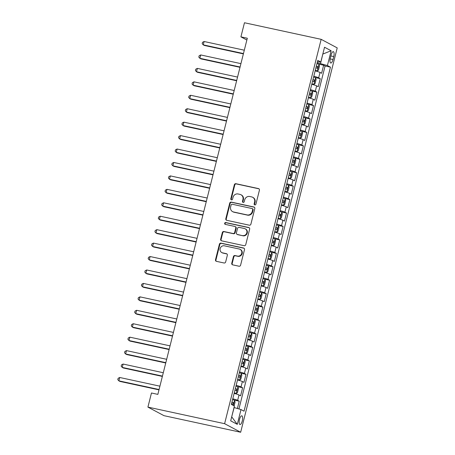 <?xml version="1.0" encoding="UTF-8"?>
<svg xmlns="http://www.w3.org/2000/svg" width="455" height="455" viewBox="0 0 455 455"><rect width="100%" height="100%" fill="white"/><g stroke="black" fill="none" stroke-linecap="round" stroke-linejoin="round"><path stroke-width="0.68" d="M254.8 204.926A0.955 0.893 -61.9 0 0 255.909 204.198L259.43 190.179A1.365 1.28 -61.9 0 0 258.508 188.592L235.923 183.706A1.365 1.28 -61.9 0 0 234.342 184.753L230.821 198.772A0.955 0.893 -61.9 0 0 231.464 199.881A0.955 0.893 -61.9 0 0 232.573 199.148L233.028 197.339A4.368 4.089 -61.9 0 1 238.107 193.984L239.99 194.393A4.368 4.089 -61.9 0 1 242.942 199.478L242.487 201.292A0.955 0.893 -61.9 0 0 243.135 202.407A0.955 0.893 -61.9 0 0 244.244 201.673L244.699 199.859A4.368 4.089 -61.9 0 1 249.772 196.509L251.655 196.913A4.368 4.089 -61.9 0 1 254.612 202.003L254.157 203.817A0.955 0.893 -61.9 0 0 254.8 204.926M242.282 420.921A4.453 1.519 102.2 0 0 241.832 415.83A4.453 1.519 102.2 0 0 239.506 419.436A4.453 1.519 102.2 0 0 239.95 424.532A4.453 1.519 102.2 0 0 242.282 420.921M231.749 263.257A1.365 1.28 -61.9 0 0 232.676 264.85L239.011 266.22A1.365 1.28 -61.9 0 0 240.593 265.174L244.506 249.607A1.365 1.28 -61.9 0 0 243.584 248.015L220.999 243.135A1.365 1.28 -61.9 0 0 219.412 244.181L215.505 259.748A1.365 1.28 -61.9 0 0 216.426 261.341L224.082 262.99A1.365 1.28 -61.9 0 0 225.663 261.943L227.341 255.283A1.365 1.28 -61.9 0 0 226.414 253.691L222.62 252.872A3.651 3.418 -61.9 0 1 220.294 248.168A3.651 3.418 -61.9 0 1 224.395 245.814L239.262 249.027A3.651 3.418 -61.9 0 1 241.588 253.736A3.651 3.418 -61.9 0 1 237.487 256.085L235.007 255.551A1.365 1.28 -61.9 0 0 233.421 256.597L231.749 263.257L232.186 263.49A1.365 1.28 -61.9 0 0 232.59 264.827M321.156 39.329L244.466 22.75L240.917 36.861L247.31 38.243L157.857 394.377L151.464 392.995L147.92 407.106L224.611 423.685L321.156 39.329L337.212 47.894L240.667 432.25L224.611 423.685M249.312 225.197A1.365 1.28 -61.9 0 0 250.898 224.15L254.811 208.583A1.365 1.28 -61.9 0 0 253.884 206.991L231.305 202.111A1.365 1.28 -61.9 0 0 229.718 203.157L225.805 218.724A1.365 1.28 -61.9 0 0 226.732 220.311L249.312 225.197M249.658 229.093L245.745 244.659A1.365 1.28 -61.9 0 1 244.159 245.706L221.579 240.826A1.365 1.28 -61.9 0 1 220.652 239.233L222.33 232.573A1.365 1.28 -61.9 0 1 223.917 231.527L233.074 233.506A1.365 1.28 -61.9 0 0 234.661 232.46L235.77 228.04A1.365 1.28 -61.9 0 0 234.848 226.448L225.31 224.389A0.955 0.893 -61.9 0 1 224.702 223.155A0.955 0.893 -61.9 0 1 225.777 222.54L248.731 227.506A1.365 1.28 -61.9 0 1 249.658 229.093M237.402 408.499L239.239 401.191L234.183 400.093M232.784 398.779A5.568 0.506 14.1 0 1 237.658 400.343L239.006 394.968L240.593 395.816L242.617 387.751L237.555 386.659M236.162 385.339A5.568 0.506 14.1 0 1 241.031 386.904L242.384 381.529L243.965 382.376L245.99 374.311L240.934 373.219M239.535 371.9A5.568 0.506 14.1 0 1 244.409 373.464L245.757 368.089L247.344 368.937L249.368 360.872L244.307 359.78M242.913 358.46A5.568 0.506 14.1 0 1 247.782 360.03L249.135 354.65L250.716 355.497L252.741 347.432L247.685 346.34M246.286 345.021A5.568 0.506 14.1 0 1 251.16 346.591L252.508 341.21L254.095 342.058L256.119 333.993L251.058 332.901M249.664 331.581A5.568 0.506 14.1 0 1 254.533 333.151L255.886 327.776L257.467 328.618L259.492 320.553L254.436 319.461M253.043 318.142A5.568 0.506 14.1 0 1 257.911 319.711L259.259 314.337L260.846 315.178L262.871 307.114L257.809 306.022M256.415 304.708A5.568 0.506 14.1 0 1 261.284 306.272L262.637 300.897L264.219 301.739L266.249 293.68L261.187 292.582M259.794 291.268A5.568 0.506 14.1 0 1 264.662 292.832L266.01 287.458L267.597 288.299L269.622 280.24L264.56 279.142M263.166 277.829A5.568 0.506 14.1 0 1 268.04 279.393L269.388 274.018L270.97 274.865L273 266.801L267.938 265.703M266.545 264.389A5.568 0.506 14.1 0 1 271.413 265.953L272.761 260.579L274.348 261.426L276.373 253.361L271.311 252.269M269.917 250.95A5.568 0.506 14.1 0 1 274.792 252.514L276.139 247.139L277.721 247.986L279.751 239.921L274.689 238.829M273.296 237.51A5.568 0.506 14.1 0 1 278.164 239.074L279.512 233.699L281.099 234.547L283.124 226.482L278.062 225.39M276.668 224.07A5.568 0.506 14.1 0 1 281.543 225.64L282.891 220.26L284.477 221.107L286.502 213.042L281.44 211.95M280.047 210.631A5.568 0.506 14.1 0 1 284.915 212.201L286.269 206.82L287.85 207.668L289.875 199.603L284.813 198.511M283.419 197.191A5.568 0.506 14.1 0 1 288.294 198.761L289.642 193.386L291.228 194.228L293.253 186.163L288.191 185.071M286.798 183.752A5.568 0.506 14.1 0 1 291.666 185.321L293.02 179.947L294.601 180.789L296.626 172.724L291.564 171.632M290.171 170.318A5.568 0.506 14.1 0 1 295.045 171.882L296.393 166.507L297.979 167.349L300.004 159.29L294.942 158.192M293.549 156.878A5.568 0.506 14.1 0 1 298.417 158.442L299.771 153.068L301.352 153.909L303.377 145.85L298.315 144.753M296.922 143.439A5.568 0.506 14.1 0 1 301.796 145.003L303.144 139.628L304.731 140.476L306.755 132.411L301.693 131.313M300.3 129.999A5.568 0.506 14.1 0 1 305.168 131.563L306.522 126.189L308.103 127.036L310.128 118.971L305.072 117.879M303.673 116.56A5.568 0.506 14.1 0 1 308.547 118.124L309.895 112.749L311.482 113.596L313.506 105.532L308.445 104.44M307.051 103.12A5.568 0.506 14.1 0 1 311.92 104.684L313.273 99.309L314.854 100.157L316.879 92.092L311.823 91M310.424 89.68A5.568 0.506 14.1 0 1 315.298 91.25L316.646 85.87L318.233 86.717L320.257 78.652L318.671 77.811A5.568 0.506 -165.9 0 0 313.802 76.241M315.196 77.56L320.257 78.652M331.064 55.129L330.319 58.086A4.311 1.473 102.2 0 0 330.751 63.023A4.311 1.473 102.2 0 0 333.009 59.52L333.754 56.568A4.311 1.473 102.2 0 0 333.316 51.631A4.311 1.473 102.2 0 0 331.064 55.129M231.68 416.888L234.149 407.538L241.002 409.568L244.039 411.189L330.455 67.152L327.418 65.531L317.186 62.767M241.002 409.568L237.288 424.35L230.691 420.835L234.405 406.048L231.368 404.427L317.783 60.39L320.821 62.011L324.534 47.229L331.132 50.75L327.418 65.531M238.938 408.96L325.086 65.992L323.63 65.213L321.605 73.278L320.024 72.43A5.568 0.506 -165.9 0 0 315.15 70.866M315.298 91.25L316.879 92.092M311.92 104.684L313.506 105.532M308.547 118.124L310.128 118.971M305.168 131.563L306.755 132.411M301.796 145.003L303.377 145.85M298.417 158.442L300.004 159.29M295.045 171.882L296.626 172.724M291.666 185.321L293.253 186.163M288.294 198.761L289.875 199.603M284.915 212.201L286.502 213.042M281.543 225.64L283.124 226.482M278.164 239.074L279.751 239.921M274.792 252.514L276.373 253.361M271.413 265.953L273 266.801M268.04 279.393L269.622 280.24M264.662 292.832L266.249 293.68M261.284 306.272L262.871 307.114M257.911 319.711L259.492 320.553M254.533 333.151L256.119 333.993M251.16 346.591L252.741 347.432M247.782 360.03L249.368 360.872M244.409 373.464L245.99 374.311M241.031 386.904L242.617 387.751M237.658 400.343L239.239 401.191M320.57 63.501L322.822 54.037M322.817 54.065L331.132 50.75M317.419 61.829L320.821 62.011M147.92 407.106L163.976 415.671L240.667 432.25M240.917 36.861L246.86 40.029M318.574 64.121L323.63 65.213M325.086 65.992L330.455 67.152M316.646 85.87A5.568 0.506 -165.9 0 0 311.777 84.306M313.273 99.309A5.568 0.506 -165.9 0 0 308.399 97.745M309.895 112.749A5.568 0.506 -165.9 0 0 305.026 111.185M306.522 126.189A5.568 0.506 -165.9 0 0 301.648 124.624M303.144 139.628A5.568 0.506 -165.9 0 0 298.275 138.064M299.771 153.068A5.568 0.506 -165.9 0 0 294.897 151.498M296.393 166.507A5.568 0.506 -165.9 0 0 291.524 164.938M293.02 179.947A5.568 0.506 -165.9 0 0 288.146 178.377M289.642 193.386A5.568 0.506 -165.9 0 0 284.773 191.817M286.269 206.82A5.568 0.506 -165.9 0 0 281.395 205.256M282.891 220.26A5.568 0.506 -165.9 0 0 278.022 218.696M279.512 233.699A5.568 0.506 -165.9 0 0 274.644 232.135M276.139 247.139A5.568 0.506 -165.9 0 0 271.271 245.575M272.761 260.579A5.568 0.506 -165.9 0 0 267.893 259.014M269.388 274.018A5.568 0.506 -165.9 0 0 264.514 272.454M266.01 287.458A5.568 0.506 -165.9 0 0 261.142 285.888M262.637 300.897A5.568 0.506 -165.9 0 0 257.763 299.327M259.259 314.337A5.568 0.506 -165.9 0 0 254.39 312.767M255.886 327.776A5.568 0.506 -165.9 0 0 251.012 326.207M252.508 341.21A5.568 0.506 -165.9 0 0 247.639 339.646M249.135 354.65A5.568 0.506 -165.9 0 0 244.261 353.086M245.757 368.089A5.568 0.506 -165.9 0 0 240.888 366.525M242.384 381.529A5.568 0.506 -165.9 0 0 237.51 379.965M239.006 394.968A5.568 0.506 -165.9 0 0 234.137 393.404M237.288 424.35L231.788 416.945M254.817 204.932A0.955 0.893 -61.9 0 1 254.59 204.045L255.045 202.236A4.368 4.089 -61.9 0 0 253.088 197.51L252.65 197.277M240.985 194.757L241.417 194.985A4.368 4.089 -61.9 0 1 243.374 199.711L242.919 201.525A0.955 0.893 -61.9 0 0 243.152 202.412M259.026 188.842A1.365 1.28 -61.9 0 0 258.94 188.819L236.361 183.939A1.365 1.28 -61.9 0 0 234.774 184.986L231.254 199A0.955 0.893 -61.9 0 0 231.481 199.887M254.402 207.241A1.365 1.28 -61.9 0 0 254.322 207.224L231.737 202.338A1.365 1.28 -61.9 0 0 230.15 203.391L226.243 218.952A1.365 1.28 -61.9 0 0 226.647 220.294M252.69 209.653A0.955 0.893 -61.9 0 0 252.042 208.538L232.221 204.255A0.955 0.893 -61.9 0 0 231.112 204.989L230.628 206.9A4.368 4.089 -61.9 0 0 233.586 211.99L247.133 214.919A4.368 4.089 -61.9 0 0 252.206 211.564L252.69 209.653L253.122 209.886A0.955 0.893 -61.9 0 0 252.696 208.851L252.258 208.618M232.585 211.626L233.023 211.854A4.368 4.089 -61.9 0 0 234.018 212.223L233.586 211.99M253.122 209.886L252.644 211.797A4.368 4.089 -61.9 0 1 247.565 215.152L234.018 212.223M235.155 226.562L235.593 226.795A1.365 1.28 -61.9 0 1 236.202 228.268L235.093 232.687A1.365 1.28 -61.9 0 1 233.506 233.739L224.349 231.76A1.365 1.28 -61.9 0 0 222.762 232.806L221.09 239.466A1.365 1.28 -61.9 0 0 221.494 240.803M249.249 227.756A1.365 1.28 -61.9 0 0 249.169 227.733L226.209 222.774A0.955 0.893 -61.9 0 0 225.327 224.389M242.578 235.559A3.651 3.418 -61.9 0 0 245.182 228.808A3.651 3.418 -61.9 0 0 244.352 228.501L239.114 227.369A1.365 1.28 -61.9 0 0 237.527 228.416L236.418 232.835A1.365 1.28 -61.9 0 0 237.339 234.427L243.01 235.792A3.651 3.418 -61.9 0 0 245.615 229.041L245.182 228.808M237.027 234.314L237.459 234.547A1.365 1.28 -61.9 0 0 237.772 234.661L237.339 234.427M243.01 235.792L237.772 234.661M240.092 249.334L240.524 249.567A3.651 3.418 -61.9 0 1 237.919 256.319L235.445 255.784A1.365 1.28 -61.9 0 0 233.859 256.83L232.186 263.49M221.784 252.565L222.222 252.798A3.651 3.418 -61.9 0 0 223.052 253.105L222.62 252.872M226.931 253.947A1.365 1.28 -61.9 0 0 226.852 253.924L223.052 253.105M244.096 248.271A1.365 1.28 -61.9 0 0 244.017 248.248L221.431 243.368A1.365 1.28 -61.9 0 0 219.845 244.415L215.937 259.981A1.365 1.28 -61.9 0 0 216.341 261.318M315.241 70.502L317.243 70.997L318.449 70.121L319.461 66.089L318.932 64.28A3.686 0.336 -165.9 0 0 316.976 63.592M317.243 70.997A3.686 0.336 -165.9 0 0 315.292 70.315M244.307 50.198L204.107 41.507L203.266 44.869L204.346 45.449L243.38 53.889M315.929 67.761A3.686 0.336 14.1 0 1 317.402 68.239L317.806 66.623A3.686 0.336 -165.9 0 0 316.339 66.146M204.107 41.507L202.52 42.332L202.179 43.674L203.266 44.869L243.465 53.559M311.868 83.942L313.87 84.437L315.076 83.561L316.089 79.528L315.554 77.72A3.686 0.336 -165.9 0 0 313.603 77.031M313.87 84.437A3.686 0.336 -165.9 0 0 311.914 83.754M240.928 63.637L200.735 54.947L199.887 58.308L200.974 58.888L240.007 67.323M312.557 81.2A3.686 0.336 14.1 0 1 314.03 81.678L314.433 80.063A3.686 0.336 -165.9 0 0 312.96 79.585M200.735 54.947L199.142 55.772L198.807 57.114L199.887 58.308L240.086 66.999M308.49 97.381L310.492 97.876L311.698 96.995L312.71 92.968L312.181 91.159A3.686 0.336 -165.9 0 0 310.225 90.471M310.492 97.876A3.686 0.336 -165.9 0 0 308.541 97.194M237.555 77.077L197.356 68.386L196.514 71.748L197.595 72.328L236.628 80.763M309.178 94.64A3.686 0.336 14.1 0 1 310.651 95.118L311.055 93.502A3.686 0.336 -165.9 0 0 309.588 93.025M197.356 68.386L195.769 69.211L195.428 70.553L196.514 71.748L236.708 80.438M305.117 110.821L307.119 111.316L308.325 110.434L309.337 106.402L308.803 104.599A3.686 0.336 -165.9 0 0 306.852 103.911M307.119 111.316A3.686 0.336 -165.9 0 0 305.163 110.628M234.177 90.517L193.984 81.826L193.136 85.187L194.222 85.767L233.256 94.202M305.805 108.08A3.686 0.336 14.1 0 1 307.273 108.557L307.682 106.942A3.686 0.336 -165.9 0 0 306.209 106.464M193.984 81.826L192.391 82.651L192.055 83.993L193.136 85.187L233.335 93.878M301.739 124.26L303.741 124.755L304.947 123.874L305.959 119.841L305.43 118.038A3.686 0.336 -165.9 0 0 303.474 117.35M303.741 124.755A3.686 0.336 -165.9 0 0 301.79 124.067M230.804 103.956L190.605 95.266L189.763 98.627L190.844 99.201L229.877 107.642M302.427 121.513A3.686 0.336 14.1 0 1 303.9 121.997L304.304 120.382A3.686 0.336 -165.9 0 0 302.837 119.904M190.605 95.266L189.018 96.09L188.677 97.433L189.763 98.627L229.957 107.317M298.366 137.694L300.368 138.195L301.574 137.313L302.586 133.281L302.052 131.478A3.686 0.336 -165.9 0 0 300.101 130.79M300.368 138.195A3.686 0.336 -165.9 0 0 298.412 137.507M227.426 117.396L187.232 108.705L186.385 112.066L187.471 112.641L226.499 121.081M299.054 134.953A3.686 0.336 14.1 0 1 300.522 135.436L300.931 133.821A3.686 0.336 -165.9 0 0 299.458 133.343M187.232 108.705L185.64 109.53L185.304 110.872L186.385 112.066L226.584 120.757M294.988 151.134L296.99 151.634L298.196 150.753L299.208 146.72L298.679 144.912A3.686 0.336 -165.9 0 0 296.723 144.229M296.99 151.634A3.686 0.336 -165.9 0 0 295.039 150.946M224.053 130.835L183.854 122.145L183.012 125.506L184.093 126.081L223.126 134.521M295.676 148.393A3.686 0.336 14.1 0 1 297.149 148.87L297.553 147.261A3.686 0.336 -165.9 0 0 296.086 146.783M183.854 122.145L182.267 122.964L181.926 124.312L183.012 125.506L223.206 134.197M291.615 164.573L293.617 165.074L294.823 164.192L295.835 160.16L295.301 158.351A3.686 0.336 -165.9 0 0 293.35 157.669M293.617 165.074A3.686 0.336 -165.9 0 0 291.661 164.386M220.675 144.275L180.476 135.584L179.634 138.94L180.72 139.52L219.748 147.96M292.303 161.832A3.686 0.336 14.1 0 1 293.771 162.31L294.18 160.7A3.686 0.336 -165.9 0 0 292.707 160.223M180.476 135.584L178.889 136.403L178.553 137.751L179.634 138.94L219.833 147.63M288.237 178.013L290.239 178.514L291.445 177.632L292.457 173.6L291.928 171.791A3.686 0.336 -165.9 0 0 289.971 171.108M290.239 178.514A3.686 0.336 -165.9 0 0 288.288 177.825M217.302 157.714L177.103 149.024L176.261 152.38L177.342 152.96L216.375 161.4M288.925 175.272A3.686 0.336 14.1 0 1 290.398 175.749L290.802 174.14A3.686 0.336 -165.9 0 0 289.334 173.656M177.103 149.024L175.516 149.843L175.175 151.185L176.261 152.38L216.455 161.07M284.864 191.453L286.86 191.953L288.072 191.072L289.084 187.039L288.55 185.231A3.686 0.336 -165.9 0 0 286.599 184.542M286.86 191.953A3.686 0.336 -165.9 0 0 284.91 191.265M213.924 171.154L173.725 162.463L172.883 165.819L173.969 166.399L212.997 174.839M285.552 188.711A3.686 0.336 14.1 0 1 287.02 189.189L287.429 187.579A3.686 0.336 -165.9 0 0 285.956 187.096M173.725 162.463L172.138 163.282L171.802 164.625L172.883 165.819L213.082 174.51M281.486 204.892L283.488 205.387L284.693 204.511L285.706 200.479L285.177 198.67A3.686 0.336 -165.9 0 0 283.22 197.982M283.488 205.387A3.686 0.336 -165.9 0 0 281.537 204.704M210.551 184.588L170.352 175.897L169.51 179.259L170.591 179.839L209.624 188.279M282.174 202.151A3.686 0.336 14.1 0 1 283.647 202.629L284.051 201.013A3.686 0.336 -165.9 0 0 282.583 200.536M170.352 175.897L168.76 176.722L168.424 178.064L169.51 179.259L209.704 187.949M278.113 218.332L280.109 218.827L281.321 217.951L282.333 213.918L281.799 212.11A3.686 0.336 -165.9 0 0 279.848 211.421M280.109 218.827A3.686 0.336 -165.9 0 0 278.159 218.144M207.173 198.027L166.974 189.337L166.132 192.698L167.218 193.278L206.246 201.713M278.801 215.59A3.686 0.336 14.1 0 1 280.269 216.068L280.678 214.453A3.686 0.336 -165.9 0 0 279.205 213.975M166.974 189.337L165.387 190.162L165.051 191.504L166.132 192.698L206.331 201.389M274.735 231.771L276.737 232.266L277.942 231.385L278.955 227.358L278.426 225.549A3.686 0.336 -165.9 0 0 276.469 224.861M276.737 232.266A3.686 0.336 -165.9 0 0 274.78 231.584M203.8 211.467L163.601 202.776L162.759 206.138L163.84 206.718L202.873 215.152M275.423 229.03A3.686 0.336 14.1 0 1 276.896 229.508L277.3 227.892A3.686 0.336 -165.9 0 0 275.827 227.415M163.601 202.776L162.008 203.601L161.673 204.943L162.759 206.138L202.953 214.828M271.362 245.211L273.358 245.706L274.564 244.824L275.582 240.792L275.048 238.989A3.686 0.336 -165.9 0 0 273.097 238.301M273.358 245.706A3.686 0.336 -165.9 0 0 271.407 245.017M200.422 224.906L160.223 216.216L159.381 219.577L160.467 220.157L199.495 228.592M272.05 242.469A3.686 0.336 14.1 0 1 273.518 242.947L273.921 241.332A3.686 0.336 -165.9 0 0 272.454 240.854M160.223 216.216L158.636 217.041L158.3 218.383L159.381 219.577L199.58 228.268M267.984 258.65L269.986 259.145L271.191 258.264L272.204 254.231L271.675 252.428A3.686 0.336 -165.9 0 0 269.718 251.74M269.986 259.145A3.686 0.336 -165.9 0 0 268.029 258.457M197.049 238.346L156.85 229.656L156.002 233.017L157.089 233.597L196.122 242.032M268.672 255.903A3.686 0.336 14.1 0 1 270.145 256.387L270.549 254.772A3.686 0.336 -165.9 0 0 269.076 254.294M156.85 229.656L155.257 230.48L154.922 231.822L156.002 233.017L196.202 241.707M264.611 272.084L266.607 272.585L267.813 271.703L268.825 267.671L268.296 265.868A3.686 0.336 -165.9 0 0 266.346 265.18M266.607 272.585A3.686 0.336 -165.9 0 0 264.656 271.897M193.671 251.786L153.471 243.095L152.63 246.456L153.716 247.031L192.744 255.471M265.299 269.343A3.686 0.336 14.1 0 1 266.767 269.826L267.17 268.211A3.686 0.336 -165.9 0 0 265.703 267.733M153.471 243.095L151.885 243.92L151.549 245.262L152.63 246.456L192.829 255.147M261.233 285.524L263.235 286.024L264.44 285.143L265.453 281.11L264.924 279.302A3.686 0.336 -165.9 0 0 262.967 278.619M263.235 286.024A3.686 0.336 -165.9 0 0 261.278 285.336M190.298 265.225L150.099 256.535L149.251 259.896L150.338 260.47L189.371 268.911M261.921 282.782A3.686 0.336 14.1 0 1 263.394 283.26L263.798 281.651A3.686 0.336 -165.9 0 0 262.325 281.173M150.099 256.535L148.506 257.354L148.171 258.702L149.251 259.896L189.451 268.587M257.86 298.963L259.856 299.464L261.062 298.582L262.074 294.55L261.545 292.741A3.686 0.336 -165.9 0 0 259.595 292.059M259.856 299.464A3.686 0.336 -165.9 0 0 257.905 298.776M186.92 278.665L146.72 269.974L145.879 273.33L146.965 273.91L185.993 282.35M258.548 296.222A3.686 0.336 14.1 0 1 260.015 296.7L260.419 295.09A3.686 0.336 -165.9 0 0 258.952 294.613M146.72 269.974L145.134 270.793L144.792 272.141L145.879 273.33L186.078 282.02M254.481 312.403L256.483 312.903L257.689 312.022L258.702 307.989L258.173 306.181A3.686 0.336 -165.9 0 0 256.216 305.498M256.483 312.903A3.686 0.336 -165.9 0 0 254.527 312.215M183.547 292.104L143.348 283.414L142.5 286.769L143.587 287.35L182.62 295.79M255.17 309.662A3.686 0.336 14.1 0 1 256.643 310.139L257.047 308.53A3.686 0.336 -165.9 0 0 255.573 308.046M143.348 283.414L141.755 284.233L141.42 285.575L142.5 286.769L182.7 295.46M251.103 325.843L253.105 326.343L254.311 325.462L255.323 321.429L254.794 319.62A3.686 0.336 -165.9 0 0 252.843 318.932M253.105 326.343A3.686 0.336 -165.9 0 0 251.154 325.655M180.169 305.544L139.969 296.853L139.128 300.209L140.214 300.789L179.242 309.229M251.797 323.101A3.686 0.336 14.1 0 1 253.264 323.579L253.668 321.969A3.686 0.336 -165.9 0 0 252.201 321.486M139.969 296.853L138.383 297.672L138.041 299.015L139.128 300.209L179.327 308.899M247.73 339.282L249.732 339.777L250.938 338.901L251.951 334.869L251.422 333.06A3.686 0.336 -165.9 0 0 249.465 332.372M249.732 339.777A3.686 0.336 -165.9 0 0 247.776 339.094M176.796 318.978L136.597 310.287L135.749 313.649L136.836 314.229L175.869 322.669M248.419 336.541A3.686 0.336 14.1 0 1 249.892 337.018L250.295 335.403A3.686 0.336 -165.9 0 0 248.822 334.925M136.597 310.287L135.004 311.112L134.669 312.454L135.749 313.649L175.948 322.339M244.352 352.722L246.354 353.216L247.56 352.341L248.572 348.308L248.043 346.5A3.686 0.336 -165.9 0 0 246.092 345.811M246.354 353.216A3.686 0.336 -165.9 0 0 244.403 352.534M173.418 332.417L133.218 323.727L132.377 327.088L133.463 327.668L172.49 336.103M245.046 349.98A3.686 0.336 14.1 0 1 246.513 350.458L246.917 348.843A3.686 0.336 -165.9 0 0 245.45 348.365M133.218 323.727L131.631 324.551L131.29 325.894L132.377 327.088L172.576 335.779M240.979 366.161L242.981 366.656L244.187 365.774L245.2 361.748L244.665 359.939A3.686 0.336 -165.9 0 0 242.714 359.251M242.981 366.656A3.686 0.336 -165.9 0 0 241.025 365.974M170.039 345.857L129.846 337.166L128.998 340.528L130.084 341.108L169.118 349.542M241.668 363.42A3.686 0.336 14.1 0 1 243.141 363.898L243.544 362.282A3.686 0.336 -165.9 0 0 242.071 361.805M129.846 337.166L128.253 337.991L127.918 339.333L128.998 340.528L169.197 349.218M237.601 379.601L239.603 380.096L240.809 379.214L241.821 375.182L241.292 373.379A3.686 0.336 -165.9 0 0 239.341 372.69M239.603 380.096A3.686 0.336 -165.9 0 0 237.652 379.407M166.667 359.296L126.467 350.606L125.625 353.967L126.712 354.547L165.739 362.982M238.295 376.859A3.686 0.336 14.1 0 1 239.762 377.337L240.166 375.722A3.686 0.336 -165.9 0 0 238.699 375.244M126.467 350.606L124.88 351.431L124.539 352.773L125.625 353.967L165.825 362.658M234.228 393.04L236.23 393.535L237.436 392.654L238.448 388.621L237.914 386.818A3.686 0.336 -165.9 0 0 235.963 386.13M236.23 393.535A3.686 0.336 -165.9 0 0 234.274 392.847M163.288 372.736L123.095 364.046L122.247 367.407L123.333 367.987L162.367 376.421M234.917 390.293A3.686 0.336 14.1 0 1 236.39 390.777L236.793 389.161A3.686 0.336 -165.9 0 0 235.32 388.684M123.095 364.046L121.502 364.87L121.166 366.212L122.247 367.407L162.446 376.097M234.109 405.894L235.07 402.061L234.541 400.258A3.686 0.336 -165.9 0 0 232.585 399.57M159.915 386.176L119.716 377.485L118.874 380.846L119.955 381.421L158.988 389.861M231.538 403.733A3.686 0.336 14.1 0 1 233.011 404.216L233.415 402.601A3.686 0.336 -165.9 0 0 231.948 402.123M119.716 377.485L118.129 378.31L117.788 379.652L118.874 380.846L159.074 389.537M318.671 77.811L320.024 72.43M330.859 55.942L333.754 56.568M330.142 58.9L333.009 59.52M255.045 202.236L254.612 202.003M242.919 201.525L242.487 201.292M243.374 199.711L242.942 199.478M231.254 199L230.821 198.772M234.774 184.986L234.342 184.753M236.361 183.939L235.923 183.706M258.94 188.819L258.508 188.592M254.59 204.045L254.157 203.817M226.243 218.952L225.805 218.724M230.15 203.391L229.718 203.157M231.737 202.338L231.305 202.111M254.322 207.224L253.884 206.991M247.565 215.152L247.133 214.919M252.644 211.797L252.206 211.564M221.09 239.466L220.652 239.233M222.762 232.806L222.33 232.573M224.349 231.76L223.917 231.527M233.506 233.739L233.074 233.506M235.093 232.687L234.661 232.46M236.202 228.268L235.77 228.04M226.209 222.774L225.777 222.54M249.169 227.733L248.731 227.506M233.859 256.83L233.421 256.597M235.445 255.784L235.007 255.551M237.919 256.319L237.487 256.085M226.852 253.924L226.414 253.691M215.937 259.981L215.505 259.748M219.845 244.415L219.412 244.181M221.431 243.368L220.999 243.135M244.017 248.248L243.584 248.015M317.277 70.98L318.944 64.326M316.299 66.299L317.806 66.623M313.899 84.42L315.571 77.765M312.921 79.739L314.433 80.063M310.526 97.853L312.193 91.205M309.548 93.178L311.055 93.502M307.148 111.293L308.82 104.644M306.17 106.618L307.682 106.942M303.769 124.733L305.441 118.084M302.797 120.057L304.304 120.382M300.397 138.172L302.069 131.518M299.418 133.497L300.931 133.821M297.018 151.612L298.69 144.957M296.046 146.937L297.553 147.261M293.646 165.051L295.318 158.397M292.667 160.37L294.18 160.7M290.267 178.491L291.939 171.836M289.295 173.81L290.802 174.14M286.895 191.93L288.567 185.276M285.916 187.25L287.429 187.579M283.516 205.37L285.188 198.716M282.544 200.689L284.051 201.013M280.144 218.81L281.816 212.155M279.165 214.129L280.678 214.453M276.765 232.243L278.437 225.595M275.793 227.568L277.3 227.892M273.392 245.683L275.065 239.034M272.414 241.008L273.921 241.332M270.014 259.123L271.686 252.474M269.041 254.447L270.549 254.772M266.641 272.562L268.313 265.908M265.663 267.887L267.17 268.211M263.263 286.002L264.935 279.347M262.29 281.326L263.798 281.651M259.89 299.441L261.562 292.787M258.912 294.76L260.419 295.09M256.512 312.881L258.184 306.226M255.539 308.2L257.047 308.53M253.139 326.32L254.806 319.666M252.161 321.639L253.668 321.969M249.761 339.76L251.433 333.105M248.788 335.079L250.295 335.403M246.388 353.199L248.055 346.545M245.41 348.519L246.917 348.843M243.01 366.633L244.682 359.985M242.037 361.958L243.544 362.282M239.637 380.073L241.304 373.424M238.659 375.398L240.166 375.722M236.259 393.512L237.931 386.864M235.28 388.837L236.793 389.161M233.261 405.439L234.552 400.303M231.908 402.277L233.415 402.601"/></g></svg>
